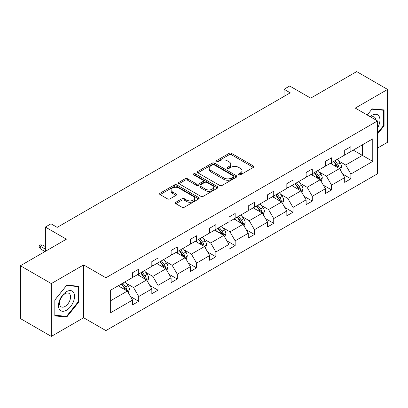 <?xml version="1.0" encoding="UTF-8"?>
<svg xmlns="http://www.w3.org/2000/svg" width="408" height="408" viewBox="0 0 408 408"><rect width="100%" height="100%" fill="white"/><g stroke="black" fill="none" stroke-linecap="round" stroke-linejoin="round"><path stroke-width="0.61" d="M238.777 174.828A1.204 0.694 0 0 0 240.475 174.828L253.368 167.382A1.719 0.989 0 0 0 253.873 166.678A1.719 0.989 0 0 0 253.368 165.98L231.525 153.367A1.719 0.989 0 0 0 229.097 153.367L216.204 160.813A1.204 0.694 0 0 0 215.852 161.303A1.204 0.694 0 0 0 216.204 161.792A1.204 0.694 0 0 0 217.903 161.792L219.57 160.829A5.493 3.172 0 0 1 227.338 160.829L229.158 161.879A5.493 3.172 0 0 1 230.77 164.123A5.493 3.172 0 0 1 229.158 166.367L227.491 167.331A1.204 0.694 0 0 0 227.139 167.821A1.204 0.694 0 0 0 227.491 168.31A1.204 0.694 0 0 0 229.189 168.31L230.857 167.346A5.493 3.172 0 0 1 238.624 167.346L240.445 168.397A5.493 3.172 0 0 1 242.056 170.641A5.493 3.172 0 0 1 240.445 172.88L238.777 173.844A1.204 0.694 0 0 0 238.425 174.333A1.204 0.694 0 0 0 238.777 174.828L238.777 173.844M377.522 148.073L387.6 142.254L387.6 89.434L356.689 71.589L310.697 98.144L289.68 86.006L284.055 89.255L284.055 96.395M51.311 336.411L83.64 317.745L83.64 264.925L51.311 283.591L51.311 336.411L20.4 318.566L20.4 265.746L66.392 239.19L45.375 227.057L45.375 251.323M51.311 283.591L20.4 265.746M175.822 202.271A1.719 0.989 0 0 0 175.318 202.975A1.719 0.989 0 0 0 175.822 203.674L181.953 207.213A1.719 0.989 0 0 0 184.38 207.213L198.696 198.946A1.719 0.989 0 0 0 199.201 198.247A1.719 0.989 0 0 0 198.696 197.543L176.853 184.931A1.719 0.989 0 0 0 174.425 184.931L160.104 193.198A1.719 0.989 0 0 0 159.605 193.902A1.719 0.989 0 0 0 160.104 194.601L167.51 198.875A1.719 0.989 0 0 0 169.937 198.875L176.067 195.335A1.719 0.989 0 0 0 176.567 194.636A1.719 0.989 0 0 0 176.067 193.938L172.395 191.816A4.59 2.652 0 0 1 171.049 189.944A4.59 2.652 0 0 1 173.885 187.491A4.59 2.652 0 0 1 178.888 188.068L193.27 196.37A4.59 2.652 0 0 1 194.611 198.247A4.59 2.652 0 0 1 191.78 200.695A4.59 2.652 0 0 1 186.777 200.119L184.38 198.737A1.719 0.989 0 0 0 181.953 198.737L175.822 202.271L175.822 203.674M45.375 227.057L51 223.808L57.181 227.378L290.236 92.825L284.055 89.255M83.64 264.925L105.896 277.772L377.522 120.947L377.522 173.772L105.896 330.592L105.896 277.772M387.6 89.434L355.271 108.1L377.522 120.947M219.693 185.421A1.719 0.989 0 0 0 222.12 185.421L236.441 177.154A1.719 0.989 0 0 0 236.941 176.455A1.719 0.989 0 0 0 236.441 175.756L214.598 163.144A1.719 0.989 0 0 0 212.17 163.144L197.849 171.411A1.719 0.989 0 0 0 197.345 172.11A1.719 0.989 0 0 0 197.849 172.814L219.693 185.421M194.142 175.083A1.204 0.694 0 0 1 195.361 175.256L195.361 173.828L217.571 186.65A1.719 0.989 0 0 1 218.071 187.349A1.719 0.989 0 0 1 217.571 188.052L203.25 196.319A1.719 0.989 0 0 1 200.823 196.319L178.979 183.707L178.979 182.305A1.719 0.989 0 0 0 178.475 183.003A1.719 0.989 0 0 0 178.979 183.707M178.979 182.305L185.105 178.765A1.719 0.989 0 0 1 187.532 178.765L196.391 183.881A1.719 0.989 0 0 0 198.818 183.881L202.883 181.535A1.719 0.989 0 0 0 203.388 180.836A1.719 0.989 0 0 0 202.883 180.132L193.662 174.808A1.204 0.694 0 0 1 193.31 174.318A1.204 0.694 0 0 1 194.05 173.675A1.204 0.694 0 0 1 195.361 173.828M110.655 290.154L132.539 277.522L132.539 272.738L138.72 269.173L138.72 273.952L151.827 266.388L151.827 261.605L158.008 258.034L158.008 262.818L171.115 255.25L171.115 250.471L177.296 246.901L177.296 251.68L190.398 244.117L190.398 239.333L196.579 235.763L196.579 240.547L209.686 232.978L209.686 228.2L215.868 224.63L215.868 229.413L228.975 221.845L228.975 217.061L235.156 213.491L235.156 218.275L248.263 210.712L248.263 205.928L254.444 202.358L254.444 207.142L267.551 199.573L267.551 194.789L273.732 191.225L273.732 196.003L286.834 188.44L286.834 183.656L293.02 180.086L293.02 184.87L306.122 177.302L306.122 172.523L312.304 168.953L312.304 173.737L325.411 166.168L325.411 161.384L331.592 157.814L331.592 162.598L344.699 155.035L344.699 150.251L350.88 146.681L350.88 151.465L372.764 138.827L372.764 161.384L350.88 174.022L350.88 178.801L344.699 182.371L344.699 177.587L331.592 185.156L331.592 189.939L325.411 193.509L325.411 188.726L312.304 196.289L312.304 201.073L306.122 204.643L306.122 199.859L293.02 207.427L293.02 212.211L286.834 215.776L286.834 210.997L273.732 218.561L273.732 223.344L267.551 226.914L267.551 222.131L254.444 229.699L254.444 234.478L248.263 238.048L248.263 233.264L235.156 240.832L235.156 245.616L228.975 249.186L228.975 244.402L215.868 251.971L215.868 256.749L209.686 260.319L209.686 255.536L196.579 263.104L196.579 267.888L190.398 271.453L190.398 266.674L177.296 274.237L177.296 279.021L171.115 282.591L171.115 277.807L158.008 285.376L158.008 290.159L151.827 293.724L151.827 288.946L138.72 296.509L138.72 301.293L132.539 304.863L132.539 300.079L110.655 312.712L110.655 290.154M137.486 274.666L146.635 279.949L133.528 287.518L126.373 283.387M133.528 287.518L138.72 296.509M146.635 279.949L151.827 288.946M132.539 276.379L133.528 276.95L138.72 273.952M156.769 263.532L165.918 268.816L152.816 276.379L145.656 272.248M152.816 276.379L158.008 285.376M165.918 268.816L171.115 277.807M151.827 265.246L152.816 265.817L158.008 262.818M176.057 252.394L185.207 257.678L172.1 265.246L164.944 261.115M172.1 265.246L177.296 274.237M185.207 257.678L190.398 266.674M171.115 254.108L172.1 254.679L177.296 251.68M195.345 241.261L204.495 246.544L191.388 254.108L184.232 249.976M191.388 254.108L196.579 263.104M204.495 246.544L209.686 255.536M190.398 242.974L191.388 243.545L196.579 240.547M214.634 230.127L223.783 235.406L210.676 242.974L203.521 238.843M210.676 242.974L215.868 251.971M223.783 235.406L228.975 244.402M209.686 231.841L210.676 232.407L215.868 229.413M233.922 218.989L243.071 224.273L229.964 231.841L222.809 227.705M229.964 231.841L235.156 240.832M243.071 224.273L248.263 233.264M228.975 220.703L229.964 221.274L235.156 218.275M253.205 207.856L262.354 213.139L249.252 220.703L242.097 216.571M249.252 220.703L254.444 229.699M262.354 213.139L267.551 222.131M248.263 209.569L249.252 210.14L254.444 207.142M272.493 196.717L281.642 202.001L268.541 209.569L261.38 205.438M268.541 209.569L273.732 218.561M281.642 202.001L286.834 210.997M267.551 198.431L268.541 199.002L273.732 196.003M291.781 185.584L300.931 190.868L287.824 198.431L280.668 194.3M287.824 198.431L293.02 207.427M300.931 190.868L306.122 199.859M286.834 187.298L287.824 187.869L293.02 184.87M311.069 174.451L320.219 179.729L307.112 187.298L299.957 183.166M307.112 187.298L312.304 196.289M320.219 179.729L325.411 188.726M306.122 176.159L307.112 176.73L312.304 173.737M330.358 163.312L339.507 168.596L326.4 176.159L319.245 172.028M326.4 176.159L331.592 185.156M339.507 168.596L344.699 177.587M325.411 165.026L326.4 165.597L331.592 162.598M353.231 150.108L362.38 155.392L345.688 165.026L338.533 160.895M345.688 165.026L350.88 174.022M372.764 161.384L362.38 155.392L362.38 144.825L372.764 138.827M83.64 317.745L105.896 330.592M344.699 153.893L345.688 154.464L350.88 151.465M110.655 300.721L127.347 291.082L118.198 285.804M127.347 291.082L132.539 300.079M342.659 174.058L350.88 178.801M323.371 185.191L331.592 189.939M304.082 196.325L312.304 201.073M284.794 207.463L293.02 212.211M265.511 218.596L273.732 223.344M246.223 229.735L254.444 234.478M226.935 240.868L235.156 245.616M207.647 252.006L215.868 256.749M188.358 263.14L196.579 267.888M169.075 274.273L177.296 279.021M149.787 285.411L158.008 290.159M130.499 296.545L138.72 301.293M377.522 133.987L384.076 125.832L384.076 109.925L372.147 108.859L367.215 114.995L371.897 109.211L383.459 110.242L383.459 125.659L377.522 133.039M78.693 302.144L78.693 286.238L66.764 285.172L54.835 300.013L54.835 315.92L66.764 316.985L78.693 302.144L78.076 301.787M239.256 174.996L240.445 174.308A5.493 3.172 0 0 0 242.056 172.069L242.056 170.641M230.77 164.123L230.77 165.551A5.493 3.172 0 0 1 229.158 167.795L227.97 168.479M253.348 167.392L231.525 154.795A1.719 0.989 0 0 0 229.097 154.795L216.684 161.961M236.416 177.169L214.598 164.572A1.719 0.989 0 0 0 212.17 164.572L197.87 172.824M233.407 176.945A1.204 0.694 0 0 0 233.759 176.455A1.204 0.694 0 0 0 233.407 175.965L214.231 164.893A1.204 0.694 0 0 0 212.532 164.893L210.773 165.908A5.493 3.172 0 0 0 209.166 168.152A5.493 3.172 0 0 0 210.773 170.396L223.88 177.959A5.493 3.172 0 0 0 231.647 177.959L233.407 176.945L233.407 178.373A1.204 0.694 0 0 0 233.759 177.883L233.759 176.455M209.166 168.152L209.166 169.58A5.493 3.172 0 0 0 210.773 171.824L210.773 170.396M233.407 178.373L231.647 179.387A5.493 3.172 0 0 1 223.88 179.387L210.773 171.824M179 183.717L185.105 180.193L185.105 178.765M203.388 180.836L203.388 182.264A1.719 0.989 0 0 1 202.883 182.963L198.818 185.309A1.719 0.989 0 0 1 196.391 185.309L187.532 180.193A1.719 0.989 0 0 0 185.105 180.193M195.361 175.256L217.546 188.062M205.586 189.19A4.59 2.652 0 0 0 210.589 189.766A4.59 2.652 0 0 0 213.425 187.313A4.59 2.652 0 0 0 212.078 185.441L207.009 182.514A1.719 0.989 0 0 0 204.587 182.514L200.517 184.865A1.719 0.989 0 0 0 200.017 185.564A1.719 0.989 0 0 0 200.517 186.262L205.586 189.19L205.586 190.618A4.59 2.652 0 0 0 210.589 191.189A4.59 2.652 0 0 0 213.425 188.741L213.425 187.313M200.017 185.564L200.017 186.992A1.719 0.989 0 0 0 200.517 187.69L200.517 186.262M205.586 190.618L200.517 187.69M194.611 198.247L194.611 199.67A4.59 2.652 0 0 1 191.78 202.123A4.59 2.652 0 0 1 186.777 201.547L184.38 200.165A1.719 0.989 0 0 0 181.953 200.165L175.843 203.689M171.049 189.944L171.049 191.367A4.59 2.652 0 0 0 172.395 193.244L172.395 191.816M176.042 195.35L172.395 193.244M198.676 198.961L176.853 186.359A1.719 0.989 0 0 0 174.425 186.359L160.13 194.616M383.459 125.475L384.076 125.832M65.504 316.256L66.764 316.985M340.445 170.223L341.583 166.938A4.636 2.678 -120 0 0 340.104 162.991L337.329 159.288M332.352 164.465L331.148 162.858M338.824 168.198L339.079 167.137A4.636 2.678 -120 0 0 337.753 164.347L334.978 160.645M333.815 161.313L336.87 165.393A2.361 1.362 60 0 1 337.304 166.107L339.079 167.137M333.494 161.502L336.269 165.204A4.636 2.678 60 0 1 337.426 167.392M321.157 181.356L322.295 178.077A4.636 2.678 -120 0 0 320.815 174.129L318.041 170.422M313.064 175.598L311.86 173.992M319.535 179.336L319.796 178.27A4.636 2.678 -120 0 0 318.47 175.486L315.69 171.778M314.532 172.451L317.587 176.526A2.361 1.362 60 0 1 318.016 177.245L319.796 178.27M314.206 172.635L316.985 176.343A4.636 2.678 60 0 1 318.138 178.531M301.869 192.494L303.006 189.21A4.636 2.678 -120 0 0 301.527 185.263L298.753 181.56M293.775 186.736L292.572 185.13M300.247 190.47L300.507 189.409A4.636 2.678 -120 0 0 299.181 186.619L296.402 182.917M295.244 183.585L298.299 187.665A2.361 1.362 60 0 1 298.727 188.379L300.507 189.409M294.923 183.773L297.697 187.476A4.636 2.678 60 0 1 298.85 189.664M377.522 128.005A11.363 6.564 120 0 0 378.859 125.246A11.363 6.564 120 0 0 378.354 115.367A11.363 6.564 120 0 0 370.071 116.642M375.911 120.018A7.783 4.493 120 0 0 374.325 117.04A7.783 4.493 120 0 0 370.954 117.157M382.694 109.803L383.459 110.242M73.476 301.558A11.363 6.564 120 0 0 70.533 290.578A11.363 6.564 120 0 0 59.558 300.314A11.363 6.564 120 0 0 62.501 311.294A11.363 6.564 120 0 0 73.476 301.558M69.819 300.517A7.783 4.493 120 0 0 68.942 293.352A7.783 4.493 120 0 0 60.287 299.666A7.783 4.493 120 0 0 61.164 306.826A7.783 4.493 120 0 0 69.819 300.517M54.958 315.318L54.958 299.9L66.514 285.524L78.076 286.554L78.076 301.966L66.514 316.348L54.835 315.246M77.311 286.11L78.076 286.554M282.581 203.628L283.718 200.343A4.636 2.678 -120 0 0 282.239 196.401L279.465 192.693M274.487 197.87L273.284 196.263M280.959 201.608L281.219 200.542A4.636 2.678 -120 0 0 279.893 197.758L277.119 194.05M275.956 194.723L279.011 198.798A2.361 1.362 60 0 1 279.439 199.517L281.219 200.542M275.635 194.907L278.409 198.614A4.636 2.678 60 0 1 279.562 200.802M263.298 214.766L264.435 211.482A4.636 2.678 -120 0 0 262.956 207.534L260.176 203.832M255.199 209.003L253.995 207.397M261.671 212.741L261.931 211.681A4.636 2.678 -120 0 0 260.605 208.891L257.831 205.188M256.668 205.856L259.723 209.936A2.361 1.362 60 0 1 260.151 210.65L261.931 211.681M256.346 206.04L259.121 209.748A4.636 2.678 60 0 1 260.279 211.936M244.01 225.899L245.147 222.615A4.636 2.678 -120 0 0 243.668 218.673L240.893 214.965M235.911 220.141L234.707 218.535M242.383 223.88L242.643 222.814A4.636 2.678 -120 0 0 241.317 220.024L238.542 216.322M237.38 216.99L240.434 221.07A2.361 1.362 60 0 1 240.863 221.789L242.643 222.814M237.058 217.178L239.833 220.881A4.636 2.678 60 0 1 240.99 223.069M224.721 237.033L225.859 233.753A4.636 2.678 -120 0 0 224.38 229.806L221.605 226.098M216.628 231.275L215.424 229.668M223.1 235.013L223.355 233.947A4.636 2.678 -120 0 0 222.029 231.163L219.254 227.455M218.096 228.128L221.151 232.203A2.361 1.362 60 0 1 221.58 232.922L223.355 233.947M217.77 228.312L220.549 232.019A4.636 2.678 60 0 1 221.702 234.207M205.433 248.171L206.57 244.887A4.636 2.678 -120 0 0 205.091 240.939L202.317 237.237M197.339 242.413L196.136 240.807M203.811 246.146L204.071 245.086A4.636 2.678 -120 0 0 202.745 242.296L199.966 238.593M198.808 239.261L201.863 243.341A2.361 1.362 60 0 1 202.291 244.055L204.071 245.086M198.482 239.45L201.261 243.153A4.636 2.678 60 0 1 202.414 245.341M186.145 259.304L187.282 256.02A4.636 2.678 -120 0 0 185.803 252.078L183.029 248.37M178.051 253.546L176.848 251.94M184.523 257.285L184.783 256.219A4.636 2.678 -120 0 0 183.457 253.434L180.683 249.727M179.52 250.4L182.575 254.475A2.361 1.362 60 0 1 183.003 255.194L184.783 256.219M179.199 250.583L181.973 254.291A4.636 2.678 60 0 1 183.126 256.479M166.862 270.443L167.994 267.158A4.636 2.678 -120 0 0 166.52 263.211L163.741 259.508M158.763 264.68L157.559 263.073M165.235 268.418L165.495 267.357A4.636 2.678 -120 0 0 164.169 264.568L161.395 260.865M160.232 261.533L163.287 265.613A2.361 1.362 60 0 1 163.715 266.327L165.495 267.357M159.911 261.722L162.685 265.424A4.636 2.678 60 0 1 163.838 267.612M147.574 281.576L148.711 278.292A4.636 2.678 -120 0 0 147.232 274.349L144.452 270.642M139.475 275.818L138.271 274.212M145.947 279.556L146.207 278.491A4.636 2.678 -120 0 0 144.881 275.706L142.106 271.998M140.944 272.666L143.999 276.746A2.361 1.362 60 0 1 144.427 277.465L146.207 278.491M140.622 272.855L143.397 276.558A4.636 2.678 60 0 1 144.554 278.751M128.285 292.715L129.423 289.43A4.636 2.678 -120 0 0 127.944 285.483L125.169 281.775M120.192 286.952L118.988 285.345M126.664 290.69L126.919 289.624A4.636 2.678 -120 0 0 125.593 286.839L122.818 283.132M121.655 283.805L124.71 287.88A2.361 1.362 60 0 1 125.144 288.599L126.919 289.624M121.334 283.988L124.108 287.696A4.636 2.678 60 0 1 125.266 289.884M40.28 248.814L39.168 247.029L39.168 245.601L40.402 244.887L42.508 244.958L40.28 246.243L40.28 248.814L45.002 251.537M39.168 245.601L45.375 249.186M42.508 244.958L45.375 246.616M240.445 174.308L240.445 172.88M227.491 168.31L227.491 167.331M229.158 167.795L229.158 166.367M216.204 161.792L216.204 160.813M229.097 154.795L229.097 153.367M231.525 154.795L231.525 153.367M253.368 167.382L253.368 165.98M197.849 172.814L197.849 171.411M212.17 164.572L212.17 163.144M214.598 164.572L214.598 163.144M236.441 177.154L236.441 175.756M223.88 179.387L223.88 177.959M231.647 179.387L231.647 177.959M187.532 180.193L187.532 178.765M196.391 185.309L196.391 183.881M198.818 185.309L198.818 183.881M202.883 182.963L202.883 181.535M217.571 188.052L217.571 186.65M181.953 200.165L181.953 198.737M184.38 200.165L184.38 198.737M186.777 201.547L186.777 200.119M176.067 195.335L176.067 193.938M160.104 194.601L160.104 193.198M174.425 186.359L174.425 184.931M176.853 186.359L176.853 184.931M198.696 198.946L198.696 197.543M339.17 168.402L341.552 167.03M337.753 164.347L340.104 162.991M334.953 165.969L336.269 165.204M319.882 179.54L322.264 178.163M318.47 175.486L320.815 174.129M315.665 177.103L316.985 176.343M300.599 190.674L302.976 189.302M299.181 186.619L301.527 185.263M296.376 188.236L297.697 187.476M281.311 201.807L283.688 200.435M279.893 197.758L282.239 196.401M277.093 199.374L278.409 198.614M262.023 212.945L264.404 211.568M260.605 208.891L262.956 207.534M257.805 210.508L259.121 209.748M242.734 224.079L245.116 222.707M241.317 220.024L243.668 218.673M238.517 221.646L239.833 220.881M223.446 235.217L225.828 233.84M222.029 231.163L224.38 229.806M219.229 232.779L220.549 232.019M204.163 246.35L206.54 244.979M202.745 242.296L205.091 240.939M199.94 243.913L201.261 243.153M184.875 257.484L187.252 256.112M183.457 253.434L185.803 252.078M180.657 255.051L181.973 254.291M165.587 268.622L167.969 267.245M164.169 264.568L166.52 263.211M161.369 266.184L162.685 265.424M146.299 279.755L148.68 278.384M144.881 275.706L147.232 274.349M142.081 277.323L143.397 276.558M127.01 290.894L129.392 289.517M125.593 286.839L127.944 285.483M122.793 288.456L124.108 287.696"/></g></svg>
